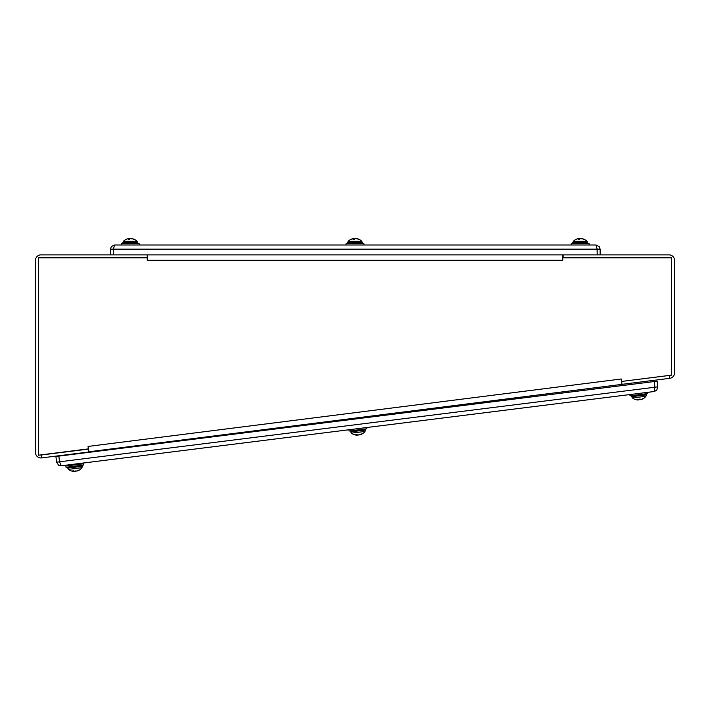 <?xml version="1.0" encoding="UTF-8"?>
<svg xmlns="http://www.w3.org/2000/svg" width="710" height="710" viewBox="0 0 710 710"><rect width="100%" height="100%" fill="white"/><g stroke="black" fill="none" stroke-linecap="round" stroke-linejoin="round"><path stroke-width="1.06" d="M147.254 260.286L147.254 254.881L562.746 254.881L562.746 260.286L147.245 260.295L147.254 254.881L40.905 254.881A5.405 5.405 0 0 0 35.5 260.286L35.5 452.554A5.405 5.405 0 0 0 41.571 457.915L88.777 452.004M88.404 449.102L41.207 455.012A2.476 2.476 0 0 1 40.319 454.959M562.746 260.295L562.755 257.81L671.571 257.81L671.571 375.137L621.632 381.447L621.321 378.989L621.623 381.421M88.067 446.43L621.312 378.989L621.995 384.358L88.741 451.782L88.058 446.421L88.368 448.88L38.429 455.199L38.429 257.81L147.245 257.81M669.77 375.368L654.265 377.338M621.951 384.332L669.77 378.341A5.405 5.405 0 0 0 674.5 372.981L674.5 260.286A5.405 5.405 0 0 0 669.095 254.881L562.746 254.881M563.128 257.81L563.128 254.881M645.133 378.483L669.406 375.439A2.476 2.476 0 0 0 669.778 375.359M71.87 464.455L348.858 429.763L349.018 431.014L348.858 429.763M349.018 431.014L366.804 428.787L366.644 427.535L629.832 394.565L629.992 395.816L647.777 393.589L647.626 392.337L654.229 391.512L61.273 465.787L59.533 461.802L58.815 456.122L55.912 456.486L56.622 462.166L58.584 465.201L61.273 465.787L70.929 464.571L71.018 465.343M56.622 462.166L59.56 461.802L58.841 456.122L654.203 381.545L654.913 387.225L654.229 391.503L656.697 390.278L657.842 386.861L657.132 381.172L654.229 381.536L654.939 387.225L657.842 386.861M654.877 387.775L654.939 387.225L59.56 461.802L58.841 456.122M113.485 248.606L113.36 254.881L113.387 249.157L114.594 244.986L595.956 244.986L597.172 249.157L597.172 254.881M114.594 244.986L111.337 246.556L110.432 249.157L110.432 254.881M597.172 249.157L110.432 249.157M600.128 254.881L600.128 249.157L599.213 246.556L595.956 244.986M597.066 248.606L597.199 254.881M597.199 249.157L600.128 249.157M652.836 380.462L652.987 381.696M360.112 434.6L360.13 434.777A9.496 9.106 45.1 0 0 361.319 434.334A9.496 9.328 -28 0 1 360.13 434.786L360.307 434.715A9.576 8.422 -107.7 0 0 361.851 433.934L360.982 434.041A9.576 6.745 89.9 0 1 359.704 434.786L358.87 434.724M358.932 434.946A9.496 0.63 72.8 0 0 358.932 434.635A9.496 2.13 -86.9 0 1 358.621 434.981L357.858 435.017A9.576 4.473 -102.8 0 1 356.873 434.555L355.692 434.706A9.576 6.754 89.9 0 0 357.05 435.123L356.695 435.168M350.589 430.819L351.432 433.144L364.984 431.449L360.307 432.035L364.984 431.449L365.366 430.038L350.722 431.875L350.58 430.819M364.984 431.449A9.594 9.594 0 0 1 360.085 434.804L360.387 434.706M358.47 434.999L359.216 434.848M357.228 435.097L357.228 435.052A9.576 6.745 -104.2 0 0 357.378 435.079L358.159 435.044M357.015 434.653L357.015 435.186A9.496 9.328 13.8 0 1 355.701 435.044A9.496 9.106 -59.4 0 0 356.961 435.186L356.775 435.159M77.23 470.712L77.266 470.943A9.576 8.192 -106.8 0 0 78.775 470.171L77.843 470.286A9.576 6.39 89.6 0 1 76.627 471.023L75.784 470.881A9.496 1.668 -87 0 1 75.544 471.218L74.772 471.254A9.576 4.89 -103 0 1 73.707 470.801L72.571 470.943A9.576 7.082 90.3 0 0 73.991 471.36L73.964 471.413A9.496 9.203 -52.5 0 1 72.677 471.271A9.496 9.354 -1.6 0 0 73.991 471.413L73.964 470.952M73.955 471.413A9.594 9.594 0 0 1 68.435 469.372L67.716 468.103L68.435 469.372L81.978 467.677L82.36 466.266L67.716 468.103L67.583 467.047M81.978 467.677L82.36 466.266L81.978 467.677A9.594 9.594 0 0 1 77.133 471.023A9.496 9.203 38.2 0 0 78.34 470.561A9.496 9.354 -12.7 0 1 77.133 471.014L77.106 470.783M75.544 471.218L76.307 471.067M74.159 471.245A9.576 6.39 -103.9 0 0 74.452 471.298L75.233 471.262M83.798 465.014L66.012 467.242L65.861 465.991L83.647 463.763L83.798 465.014M639.976 399.695L639.861 399.135L640.5 399.677L639.976 399.677A9.576 1.189 -102.2 0 0 640.092 399.082L638.627 399.26A9.576 1.642 87.9 0 0 638.965 399.81L638.494 399.925A9.496 7.269 67.2 0 1 637.429 399.748A9.496 6.221 -83.8 0 0 638.272 399.952L637.678 399.97A9.576 9.461 -132.1 0 1 635.752 399.623L635.752 399.623M643.136 398.7L643.1 398.7A9.576 9.399 109.8 0 1 641.325 399.508L640.713 399.597A9.496 7.269 -81.5 0 1 640.553 399.668L640.562 399.65M635.832 399.641L635.698 399.632A9.594 9.594 0 0 1 632.415 397.946L631.696 396.677L632.415 397.946L639.027 397.121L645.958 396.251L646.34 394.84L631.696 396.677L631.563 395.621M640.5 399.677A9.496 6.985 -82.3 0 0 641.449 399.251A9.496 5.884 70.1 0 1 640.722 399.641M640.775 399.641L641.352 399.508A9.576 9.461 117.8 0 0 643.074 398.727M640.065 399.668L640.553 399.668M639.053 399.792L638.547 399.916L639.035 399.242L639.062 399.81M637.704 399.961L638.325 399.908A9.496 7.269 67.2 0 0 638.494 399.925L638.947 399.251L638.973 399.819M637.678 399.97A9.576 9.461 -132.1 0 1 635.823 399.641A9.576 9.461 -132.1 0 0 637.678 399.97M641.565 396.801L645.958 396.251L646.207 393.784M358.239 435.026L358.958 434.884M357.174 435.106L357.938 435.07M358.852 434.955L358.124 434.99M359.908 434.76L359.145 434.919M579.076 239.208L579.032 238.649A9.576 4.686 84.3 0 0 578.153 239.234L579.529 239.234A9.576 2.041 -84.9 0 1 579.981 238.649L580.665 238.595A9.496 4.5 -101.4 0 1 581.33 238.897A9.496 3.124 100.6 0 0 580.957 238.595L581.694 238.649A9.576 8.307 79.9 0 1 583.354 239.234L583.886 239.234A9.576 9.319 -67.7 0 0 582.058 238.649L581.676 238.649M581.774 238.595A9.594 9.594 0 0 1 586.984 241.311L587.543 242.66L586.992 241.311L573.334 241.311L572.784 242.66L587.543 242.66L587.543 243.725M578.774 238.595A9.496 8.813 117.9 0 0 578.677 238.613A9.496 8.813 117.9 0 1 578.774 238.595A9.496 8.813 117.9 0 0 577.549 238.897A9.496 8.2 -110.1 0 1 578.65 238.595L578.259 238.649A9.576 9.319 67.7 0 0 576.44 239.234M579.449 239.208L579.369 238.595L578.623 238.649M579.387 238.693A9.496 4.5 101.4 0 1 579.653 238.595L579.538 239.208M580.336 238.649L579.653 238.595M571.195 244.986L571.195 243.725L589.122 243.725L589.122 244.986M129.122 239.208L129.087 238.649A9.576 4.686 84.3 0 0 128.208 239.234L129.584 239.234A9.576 2.041 -84.9 0 1 130.036 238.649L130.72 238.595A9.496 4.5 -101.4 0 1 131.385 238.897A9.496 3.124 100.6 0 0 131.004 238.595L131.749 238.649A9.576 8.307 79.9 0 1 133.409 239.234L133.933 239.234A9.576 9.319 -67.7 0 0 132.113 238.649L131.732 238.649M131.829 238.595A9.594 9.594 0 0 1 137.039 241.311L137.598 242.66L137.039 241.311L123.389 241.311L122.83 242.66L137.598 242.66L137.598 243.725M128.829 238.595A9.496 8.813 117.9 0 0 128.732 238.613A9.496 8.813 117.9 0 1 128.829 238.595A9.496 8.813 117.9 0 0 127.596 238.897A9.496 8.2 -110.1 0 1 128.696 238.595L128.315 238.649A9.576 9.319 67.7 0 0 126.495 239.234M129.504 239.208L129.424 238.595L128.679 238.649M129.433 238.693A9.496 4.5 101.4 0 1 129.708 238.595L129.584 239.208M130.391 238.649L129.708 238.595M121.25 244.986L121.25 243.725L139.178 243.725L139.178 244.986M353.908 239.208L353.873 238.649A9.576 4.686 84.3 0 0 352.994 239.234L354.37 239.234A9.576 2.041 -84.9 0 1 354.822 238.649L355.506 238.595A9.496 4.5 -101.4 0 1 356.171 238.897A9.496 3.124 100.6 0 0 355.79 238.595L356.535 238.649A9.576 8.307 79.9 0 1 358.195 239.234L358.719 239.234A9.576 9.319 -67.7 0 0 356.899 238.649L356.509 238.649M356.615 238.595A9.594 9.594 0 0 1 361.825 241.311L362.384 242.66L361.825 241.311L348.175 241.311L347.616 242.66L362.384 242.66L362.384 243.725M353.615 238.595A9.496 8.813 117.9 0 0 352.382 238.897A9.496 8.2 -110.1 0 1 353.482 238.595L353.518 238.613A9.496 8.813 117.9 0 1 353.615 238.595M353.101 238.649L353.101 238.649A9.576 9.319 67.7 0 0 351.281 239.234M354.29 239.208L354.21 238.595L353.465 238.649M354.219 238.693A9.496 4.5 101.4 0 1 354.494 238.595L354.37 239.208L353.056 239.208M355.177 238.649L354.494 238.595M346.036 244.986L346.036 243.725L363.964 243.725L363.964 244.986M41.207 455.012L41.571 457.915M669.77 378.341L669.406 375.439M360.893 434.076L361.745 433.97M355.781 434.715L356.935 434.573M350.713 431.875L351.432 433.144A9.594 9.594 0 0 0 357.006 435.195M365.366 430.038L365.233 428.982M357.05 435.195L357.041 435.195A9.594 9.594 0 0 1 351.432 433.144M78.482 464.402L78.384 463.639M72.668 470.961L73.769 470.819M77.754 470.322L78.668 470.206M82.36 466.266L82.236 465.21M638.645 399.286L640.083 399.109M640.251 399.082L638.814 399.268M646.34 394.84L645.958 396.251A9.594 9.594 0 0 1 643.189 398.692L642.754 398.594M68.435 469.372L67.716 468.103M632.415 397.946L631.696 396.677M579.564 239.208L578.215 239.208M583.762 239.208L583.247 239.208M578.552 238.595A9.594 9.594 0 0 0 573.334 241.311L572.784 243.725M579.094 238.604L579.147 239.208M129.61 239.208L128.27 239.208M133.808 239.208L133.294 239.208M128.599 238.595A9.594 9.594 0 0 0 123.389 241.311L122.83 243.725M129.149 238.604L129.202 239.208M573.334 241.311L572.784 242.66M586.992 241.311L587.543 242.66M123.389 241.311L122.83 242.66M137.039 241.311L137.598 242.66M358.594 239.208L358.08 239.208M353.385 238.595A9.594 9.594 0 0 0 348.175 241.311L347.616 243.725M353.935 238.604L353.988 239.208"/></g></svg>
